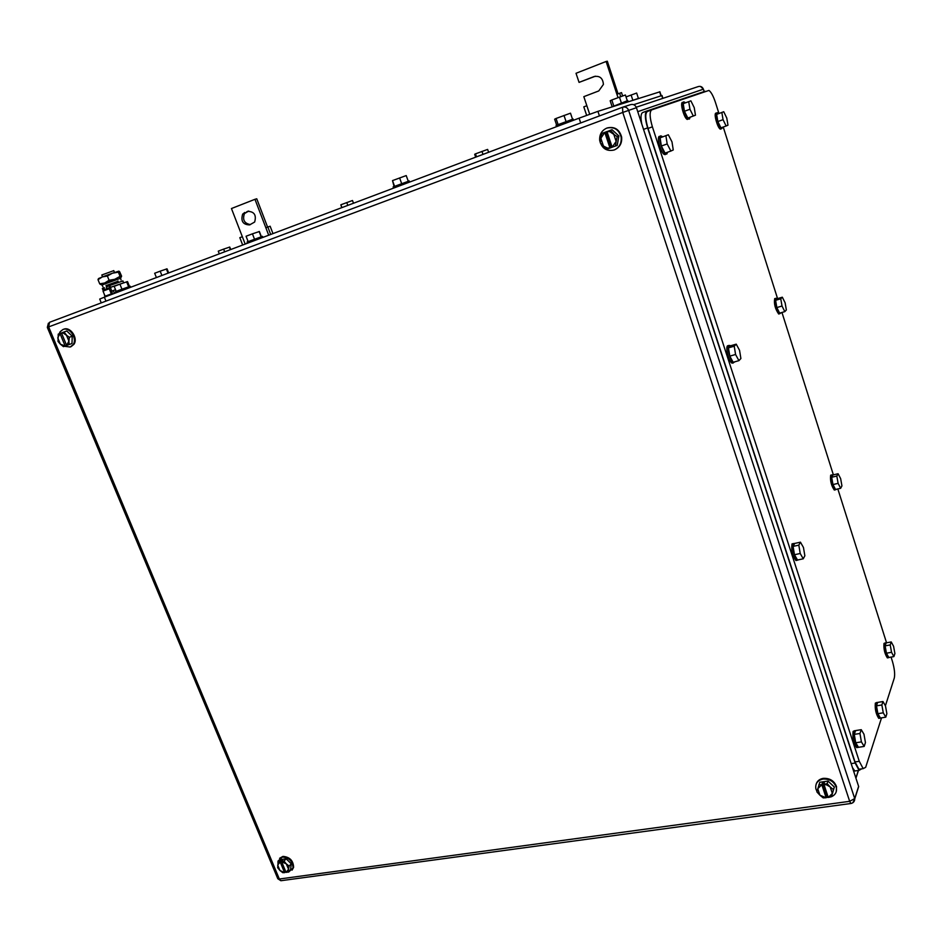 <?xml version="1.0" encoding="UTF-8"?>
<svg xmlns="http://www.w3.org/2000/svg" width="942" height="942" viewBox="0 0 942 942"><rect width="100%" height="100%" fill="white"/><g stroke="black" fill="none" stroke-linecap="round" stroke-linejoin="round"><path stroke-width="1.41" d="M622.615 95.966L621.508 92.61L616.904 94.282L606.106 61.477L576.021 73.288L579.059 82.39L594.025 76.573C599.736 75.537 602.868 78.151 603.422 84.403L598.782 90.927L583.828 96.661L586.842 105.716L583.804 106.846L586.642 115.36M620.719 96.637L619.612 93.234M618.011 97.627L616.904 94.282M589.692 114.241L586.842 105.716M579.059 82.39L595.438 76.196M606.106 61.477L607.319 61.206L618.058 93.835M272.956 233.604L270.13 226.221L265.856 227.776L254.964 199.304L231.449 208.535L242.341 236.725L239.821 237.667L242.671 245.026M270.684 234.464L267.834 227.01M268.705 235.217L265.856 227.776M245.179 244.084L242.341 236.725M254.964 199.304L256.754 198.786L267.587 227.104M248.735 211.067L244.461 213.563C242.318 219.792 244.308 223.466 250.431 224.585M244.802 212.445L242.659 214.117C240.622 221.087 242.93 224.691 249.595 224.903L254.646 222.041C256.589 215.059 254.246 211.503 247.616 211.349L246.604 211.903M72.24 336.2L66.8 330.983L63.915 332.031L66.281 334.787L68.884 341.063L69.131 344.572L71.992 343.489L72.24 336.2L69.367 337.271L63.385 333.115L61.466 333.009L63.915 332.031M65.151 345.95L59.994 333.562L57.756 337.919L60.37 344.171L63.444 346.644L65.21 346.008L60.37 344.171L58.015 341.428L58.227 334.127L61.466 332.938M69.367 337.271L68.884 341.063L66.635 345.408L69.131 344.572M61.466 333.009L66.635 345.408M65.21 346.008L66.67 345.455M59.158 333.786L60.088 331.796L62.914 329.523C69.52 326.58 77.585 338.484 73.146 344.607L70.191 347.021L64.409 346.291M63.726 329.229C70.332 326.285 78.386 338.19 73.947 344.301L71.003 346.703M618.882 135.989L612.041 129.69L610.322 130.302L613.536 133.54L616.15 141.418L615.538 146.034L617.234 145.374L618.882 135.989L617.187 136.625L609.709 131.609L607.001 131.633L610.322 130.302M609.969 147.976L604.799 132.445L600.843 138.215L603.457 146.045L607.084 149.107L610.004 148.059L607.26 147.976L603.457 146.045L600.266 142.819L601.867 133.434L606.989 131.55M617.187 136.625L616.15 141.418L612.159 147.176L615.538 146.034M607.001 131.633L612.159 147.176M612.194 147.235L610.958 147.682L605.741 131.998M610.004 148.059L610.958 147.682M606.778 128.112C614.078 126.475 618.87 129.49 621.131 137.143C621.72 143.314 619.365 147.611 614.054 150.025C606.518 151.591 601.726 148.4 599.689 140.464C599.324 134.553 601.679 130.432 606.778 128.112M607.26 127.935C614.561 126.31 619.341 129.313 621.602 136.955C622.191 143.09 619.871 147.364 614.62 149.802M826.11 797.709L821.813 784.768L817.75 788.689L819.929 795.225L823.202 797.886L826.146 797.756L819.929 795.225L816.902 791.928L819.776 782.272L828.03 781.095L834.341 787.053L831.468 796.732L832.351 793.494L828.265 797.415L831.468 796.732M834.341 787.053L833.446 789.608L830.173 786.935L827.123 783.626L828.03 781.095M833.446 789.608L832.351 793.494L830.173 786.935L826.57 784.851L823.956 784.462L827.123 783.626M818.845 784.804L821.789 784.662L822.307 783.261L824.45 782.955L823.944 784.356M823.956 784.462L828.265 797.415L826.287 797.379M827.853 796.167L826.652 796.331L822.307 783.261M826.146 797.756L826.652 796.331M816.997 791.563L815.878 788.878C815.113 783.614 817.503 780.341 823.025 779.069C829.619 778.787 834.035 781.554 836.284 787.371C837.12 791.704 835.519 794.824 831.468 796.72M831.386 796.755L828.63 797.403M816.255 783.874C817.35 780.824 819.693 778.987 823.296 778.351C829.867 778.08 834.282 780.847 836.531 786.652L836.261 791.645M284.59 872.61L280.151 861.954L277.69 865.097L279.939 870.479L282.753 872.669L284.625 872.657L279.939 870.479L277.654 867.7L278.267 861.906L280.41 859.599L286.132 858.786L291.243 863.767L290.607 869.548L288.499 871.88L288.546 869.278L286.074 872.41L288.499 871.88M291.243 863.767L289.123 866.087L286.297 863.873L284.001 861.094L286.132 858.786M289.123 866.087L288.546 869.278L286.297 863.873L281.634 861.742L284.001 861.094M278.267 861.906L282.812 860.387L281.634 861.659M281.634 861.742L286.074 872.41M284.625 872.657L285.697 871.48M281.729 861.565L281.328 860.599M277.961 863.319L278.031 861.07L282.365 857.043C289.17 857.62 292.726 861.271 293.021 867.982L288.629 872.092L287.475 872.151M279.586 858.292L282.965 856.396C289.771 856.973 293.315 860.623 293.61 867.335L292.091 870.137M623.003 107.094L630.539 104.656C633.283 103.938 635.249 104.951 636.439 107.694L858.621 786.393L854.712 798.557L849.672 801.324L850.85 803.502L851.544 803.361M857.408 790.161L858.621 786.393M718.946 113.464L715.484 102.537C713.329 96.06 711.151 92.033 708.937 90.432L651.723 109.873C649.391 111.721 649.615 117.373 652.394 126.829L859.269 761.289L855.006 761.925L858.939 769.249L860.964 768.955M855.006 761.925L648.025 128.43L652.394 126.829M651.676 109.884L647.401 111.474C645.046 113.334 645.246 118.986 648.025 128.43M723.244 127.029L777.574 298.614M781.954 312.461L833.376 474.85M837.827 488.933L886.552 642.797M891.073 657.092L892.38 661.225C894.476 668.49 895.112 674.107 894.288 678.075L885.409 705.77M859.269 761.289L863.178 768.637L865.674 767.306L881.535 717.851M798.816 545.147L800.217 553.496L803.243 558.806L804.857 555.78L803.455 547.49L800.441 542.168L794.742 543.428L793.082 546.395L798.816 545.147L800.441 542.168M803.243 558.806L797.521 560.031L794.471 554.732L793.082 546.395M800.217 553.496L794.471 554.732M798.84 559.748L795.919 560.525C792.387 555.474 791.103 549.904 792.045 543.852L795.06 543.357M795.919 560.525L797.344 560.219C793.823 555.156 792.528 549.598 793.47 543.546L793.458 543.534M859.952 733.488L861.412 741.884L864.167 746.429L865.439 742.579L863.979 734.242L861.259 729.685L855.595 730.58L854.276 734.371L859.952 733.488L861.259 729.685M864.167 746.429L858.48 747.3L855.713 742.767L854.276 734.371M861.412 741.884L855.713 742.767M859.316 747.171L858.056 747.406C855.042 742.873 853.852 737.468 854.512 731.18L856.043 730.509M857.95 747.312L856.643 747.618C853.617 743.097 852.428 737.692 853.099 731.404L854.759 730.662M890.214 644.94L891.544 652.288L893.899 656.586L894.9 653.548L893.569 646.247L891.238 641.949L886.163 642.868L885.115 645.859L890.214 644.94L891.238 641.949M893.899 656.586L888.801 657.492L886.434 653.206L885.115 645.859M891.544 652.288L886.434 653.206M889.589 657.351L888.636 657.657C885.975 653.583 884.844 648.767 885.268 643.198L886.457 642.821M888.247 657.728L887.364 657.893C884.691 653.807 883.572 648.991 883.996 643.433L885.433 642.856M836.814 476.051L838.109 483.352L840.676 488.274L841.936 485.895L840.653 478.654L838.097 473.732L832.975 474.945L831.68 477.276L836.814 476.051L838.097 473.732M840.676 488.274L835.542 489.475L832.963 484.565L831.68 477.276M838.109 483.352L832.963 484.565M836.696 489.204L835.578 489.746C832.528 485.224 831.327 480.267 831.939 474.886L833.199 474.886M835.283 489.816L834.294 490.04C831.244 485.519 830.032 480.573 830.667 475.192L831.939 474.886M780.765 298.791L782.013 306.032L784.816 311.625L786.358 309.977L785.122 302.794L782.331 297.201L777.174 298.732L775.596 300.321L780.765 298.791L782.331 297.201M784.816 311.625L779.646 313.133L776.832 307.551L775.596 300.321M782.013 306.032L776.832 307.551M781.224 312.673L779.964 313.627C776.467 308.552 775.136 303.43 775.984 298.249L777.35 298.673M779.729 313.698L778.681 314.004C775.172 308.941 773.841 303.819 774.689 298.626L775.231 298.473M734.23 346.209L735.572 354.486L738.917 360.656L740.895 358.537L739.552 350.33L736.232 344.16L730.486 345.808L728.449 347.857L734.23 346.209L736.232 344.16M738.917 360.656L733.147 362.27L729.791 356.123L728.449 347.857M735.572 354.486L729.791 356.123M735.078 361.728L733.323 362.694C730.227 361.069 726.729 347.092 729.002 345.396L730.721 345.738M733.182 363.047L731.887 363.094C728.778 361.469 725.281 347.504 727.565 345.808L728.366 345.573M881.865 704.969L883.266 712.811L885.774 717.168L886.869 713.683L885.48 705.899L882.984 701.531L877.638 702.414L876.496 705.852L881.865 704.969L882.984 701.531M885.774 717.168L880.405 718.028L877.885 713.683L876.496 705.852M883.266 712.811L877.885 713.683M881.182 717.898L880.111 718.157C877.32 713.918 876.166 708.831 876.672 702.909L878.015 702.355M879.91 717.992L878.768 718.381C875.966 714.13 874.824 709.055 875.342 703.132L876.896 702.449M694.23 107.635L690.875 100.853L683.221 103.655L684.434 111.274L687.837 118.056L695.467 115.207L694.23 107.635M693.324 116.054L689.944 109.26L688.708 101.63M689.944 109.26L684.434 111.274M690.145 117.208L689.379 119.057L688.578 118.927C685.399 117.503 681.184 102.266 683.845 101.83L685.552 102.796M688.531 118.951L687.213 119.434C684.033 117.997 679.806 102.772 682.479 102.337M721.855 112.51L723.056 119.669L726.129 126.004L727.978 125.168L726.777 118.044L723.739 111.733L716.65 114.394L723.739 111.733M726.129 126.004L720.924 127.853L717.839 121.542L716.65 114.394M723.056 119.669L717.839 121.542M722.926 127.146L721.607 128.689C718.817 127.453 714.848 113.111 717.18 112.651L718.699 113.546M721.395 128.76L720.312 129.148C717.51 127.924 713.553 113.593 715.885 113.122L715.92 113.099M665.9 135.766L667.183 143.938L670.869 151.05L673.259 149.966L671.987 141.853L668.325 134.753L660.095 137.862L668.325 134.753M670.869 151.05L665.064 153.122L661.355 146.022L660.095 137.862M667.183 143.938L661.355 146.022M667.631 152.204L666.759 154.088L665.747 153.935C662.202 152.263 657.905 136.472 660.825 135.825L662.721 136.778M665.323 154.606L664.298 154.453C660.742 152.769 656.456 136.99 659.376 136.343L659.435 136.319M705.028 91.268L646.977 110.944C644.622 112.793 644.834 118.445 647.613 127.888L855.148 763.032L859.069 770.368L861.636 768.86M852.522 767.742L854.83 770.98L856.879 770.686M646.93 110.956L642.668 112.545C640.807 113.57 640.513 117.385 641.773 123.979M101.194 302.7L99.711 299.061L104.362 297.189L579.095 118.162L597.923 111.356L659.895 91.821M638.382 98.345L636.651 93.046L626.03 96.92M631.105 94.989L632.847 100.299M638.853 98.251L633.259 100.17M475.686 157.161L474.686 154.3L475.475 153.864L476.522 156.843M488.615 152.286L487.615 149.413L475.475 153.864M481.963 151.415L483.01 154.394M612.006 106.316L610.169 100.759L611.794 99.982L613.678 105.657M627.254 100.664L625.394 94.989L611.794 99.982M619.436 97.085L621.32 102.772M627.749 100.57L611.676 106.999M230.719 249.536L229.754 247.063L223.631 249.124L218.261 251.161L219.298 253.845M229.401 247.075L230.401 249.654M223.631 249.124L224.679 251.82M168.677 272.933L167.04 268.835L160.175 271.166L154.676 273.251L156.407 277.56M166.381 268.953L168.053 273.168M160.175 271.166L161.906 275.488M556.628 125.05L554.638 119.198L556.051 118.48L558.076 124.474M572.5 119.175L570.487 113.181L556.051 118.48M563.999 115.454L566.024 121.471M573.101 119.069L556.063 125.38L556.498 126.687M341.734 207.676L340.863 204.779L341.911 207.605M353.497 203.236L352.485 200.516L340.863 204.779M346.762 202.554L347.81 205.38M261.358 236.678L259.38 231.52L252.444 233.828L246.062 236.242L248.099 241.529M259.121 231.461L261.146 236.748M252.444 233.828L254.481 239.127M262.477 236.36L247.087 242L247.546 243.189M129.49 286.486L127.523 281.599L119.917 284.166L114.17 286.356L116.196 291.349M126.617 281.788L128.642 286.78M119.917 284.166L121.954 289.182M130.714 287.251L130.302 286.238L118.303 290.536L115.442 291.69L115.913 292.832M394.05 186.422L392.508 180.605L394.557 186.233M408.251 181.194L406.214 175.577L392.508 180.605M399.608 177.908L401.645 183.549M409.205 180.958L393.132 186.881L393.579 188.117M100.394 303.206L600.831 115.395M633.683 104.68L662.002 95.531M113.758 270.648L101.807 274.982L102.572 276.83M117.055 278.761L105.127 283.095M105.057 296.93L104.185 293.975M111.497 291.208L115.536 289.724M114.429 293.386L113.264 290.536M117.738 278.644L104.421 283.483M119.563 277.643L120.282 276.583L121.212 277.16L121.6 276.124L119.599 271.626L118.774 271.155L118.374 272.179L112.51 273.192L118.857 271.155M112.286 273.274L107.376 276.041L102.301 276.936L112.286 273.274M98.003 279.656L98.486 278.596L102.301 276.936L98.003 279.656L99.711 283.848L100.829 284.602M107.376 276.041L109.084 280.257L104.762 282.965L99.711 283.848M118.374 272.179L120.081 276.371L114.736 279.303L109.084 280.257M112.428 293.492L105.104 296.212L112.428 293.492L109.802 285.461L109.237 288.758L111.309 293.869M105.104 296.212L103.019 291.113L109.237 288.758M103.031 290.183L102.325 288.44L103.596 287.828L104.326 289.63L103.055 290.23L107.435 288.782M103.679 288.028L104.432 287.781M122.389 283.295L110.508 287.286M122.896 280.952L109.802 285.461M119.316 284.331L110.332 287.44M108.978 287.946L107.388 288.676M109.402 285.709L106.293 286.98L106.964 288.629M118.056 281.234L106.128 285.579M102.925 286.603L101.866 285.037L120.694 278.22M117.738 278.62L104.409 283.448M594.025 76.573L595.262 76.267M247.616 211.349L248.288 211.149M703.427 89.172L703.38 89.172C702.367 86.817 700.671 85.957 698.258 86.582L636.262 107.211M637.746 111.674L703.38 89.172L703.992 91.103M858.35 770.474L855.878 777.998M636.439 107.694L622.756 112.439L849.672 801.324L279.338 879.016L277.69 878.45L47.336 327.416L48.654 326.898L279.338 879.016L280.893 880.723L282.07 880.57M622.756 112.439L48.654 326.898L49.549 322.294L622.58 107.235L622.756 112.439M622.615 107.223C625.394 106.505 627.396 107.529 628.608 110.308L854.712 798.557L852.887 802.714M643.539 129.384L647.613 127.888M851.168 763.621L855.148 763.032M105.893 300.91L104.362 297.189M579.095 118.162L580.613 122.707M599.418 115.854L597.923 111.356M659.647 91.81L660.943 95.801M662.697 98.415L661.767 95.531M104.326 289.63L108.966 287.875M122.272 283.306L121.247 283.695M242.659 214.117L244.461 213.563M700.495 86.428L703.415 89.16L704.027 91.091M858.48 770.45L855.937 778.186M73.146 344.607L73.947 344.301M836.284 787.371L836.531 786.652M293.021 867.982L293.61 867.335M277.796 878.733L280.893 880.723L850.85 803.502C853.405 802.937 854.712 801.348 854.771 798.757L858.68 786.582M48.395 323.2L47.336 327.404M858.939 769.261L863.178 768.637M858.056 747.406L856.643 747.618M888.636 657.657L887.364 657.893M835.578 489.746L834.294 490.04M779.964 313.627L778.681 314.004M733.323 362.694L731.887 363.094M880.111 718.157L878.768 718.381M688.578 118.927L687.213 119.434M721.607 128.689L720.312 129.148M665.747 153.935L664.298 154.453M854.83 770.98L859.069 770.368M661.154 95.731L659.871 91.739M627.737 100.511L628.149 101.783M573.077 118.986L573.501 120.27M262.453 236.324L262.877 237.408M409.193 180.899L409.617 182.077M662.921 98.345L661.979 95.46M113.746 270.601L114.512 272.497M117.95 280.963L118.504 282.329M106.022 285.308L106.623 286.792M107.364 288.593L107.671 289.347M101.3 284.354L99.97 284.084M122.872 280.893L123.602 282.694M121.012 279.962L120.67 278.137"/></g></svg>
